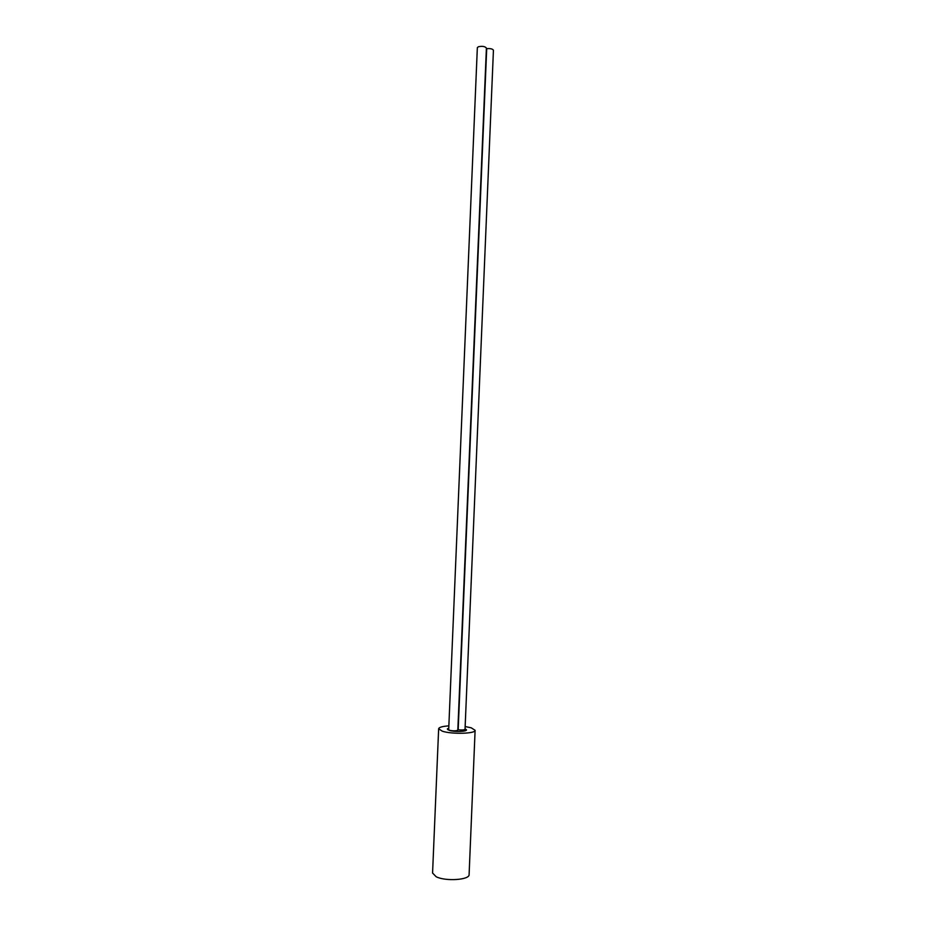 <?xml version="1.0" encoding="UTF-8"?>
<svg xmlns="http://www.w3.org/2000/svg" width="926" height="926" viewBox="0 0 926 926"><rect width="100%" height="100%" fill="white"/><g stroke="black" fill="none" stroke-linecap="round" stroke-linejoin="round"><path stroke-width="1.39" d="M448.855 725.868C442.431 726.32 439.028 727.28 438.646 728.774L432.569 873.033L436.158 876.737C445.533 881.598 469.783 879.943 469.1 874.572L475.107 730.301L471.218 727.813L465.153 726.551M438.646 728.774L442.281 731.181C451.714 734.411 475.871 733.728 475.107 730.301M465.06 728.808L466.438 729.757C467.456 731.644 454.411 732.119 449.249 730.371L447.339 728.959L448.751 728.137M448.716 729.121L447.964 729.804M464.632 729.607L465.743 730.556M457.838 729.746L458.173 729.769C461.935 730.186 464.215 730.012 465.037 729.26L493.431 50.282C492.713 48.916 490.467 48.372 486.706 48.661L486.381 48.65M486.405 48.071C485.062 46.381 482.365 45.941 478.325 46.763L477.341 47.677L448.693 729.723L449.619 730.325C453.624 731.077 456.356 731.008 457.826 730.093L486.405 48.071M458.173 729.769L486.706 48.661M465.72 730.429L466.438 729.757M447.987 729.688L447.339 728.959"/></g></svg>

